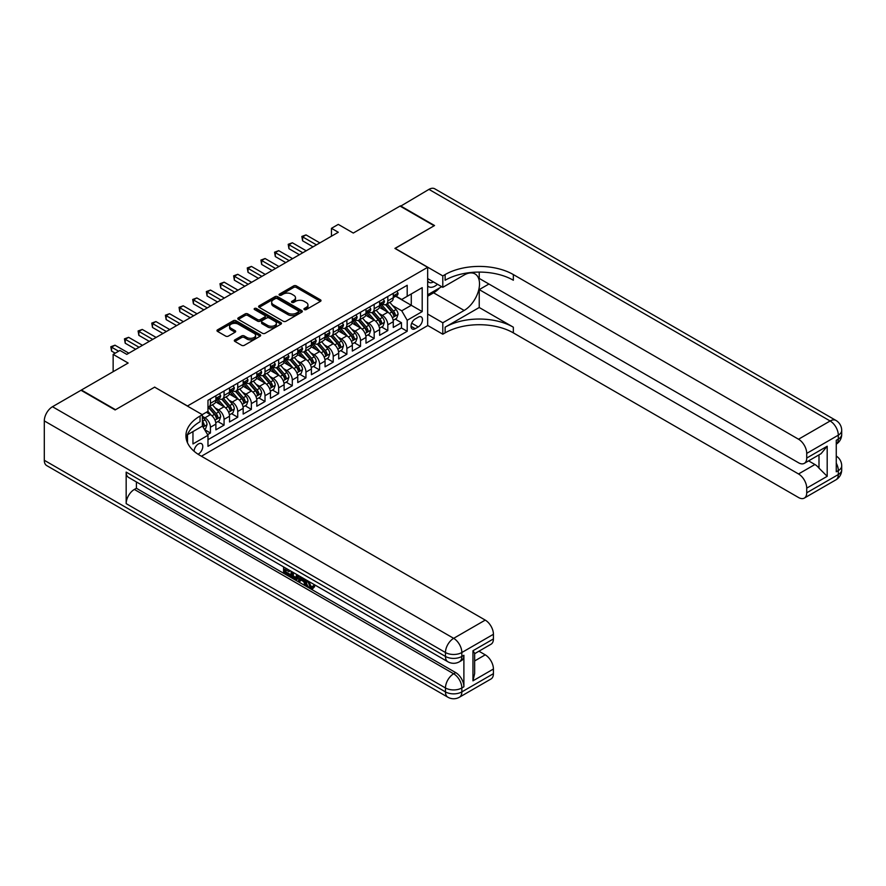 <?xml version="1.0" encoding="UTF-8"?>
<svg xmlns="http://www.w3.org/2000/svg" width="886" height="886" viewBox="0 0 886 886"><rect width="100%" height="100%" fill="white"/><g stroke="black" fill="none" stroke-linecap="round" stroke-linejoin="round"><path stroke-width="1.33" d="M304.341 309.568A1.329 0.764 0 0 0 306.224 309.568L320.455 301.351A1.894 1.096 0 0 0 321.009 300.575A1.894 1.096 0 0 0 320.455 299.811L296.345 285.89A1.894 1.096 0 0 0 293.665 285.89L279.433 294.108A1.329 0.764 0 0 0 279.046 294.65A1.329 0.764 0 0 0 279.433 295.182A1.329 0.764 0 0 0 281.305 295.182L283.155 294.119A6.058 3.5 0 0 1 291.727 294.119L293.731 295.282A6.058 3.5 0 0 1 295.503 297.762A6.058 3.5 0 0 1 293.731 300.232L291.893 301.295A1.329 0.764 0 0 0 291.505 301.838A1.329 0.764 0 0 0 291.893 302.381A1.329 0.764 0 0 0 293.764 302.381L295.603 301.318A6.058 3.5 0 0 1 304.175 301.318L306.191 302.48A6.058 3.5 0 0 1 307.963 304.95A6.058 3.5 0 0 1 306.191 307.42L304.341 308.483A1.329 0.764 0 0 0 303.953 309.026A1.329 0.764 0 0 0 304.341 309.568L304.341 308.483M198.065 454.219A6.18 3.566 120 0 0 198.42 454.031A6.18 3.566 120 0 0 202.451 448.593A6.18 3.566 120 0 0 201.51 443.642A6.18 3.566 120 0 0 198.42 443.941A6.18 3.566 120 0 0 194.056 451.229M234.868 339.859A1.894 1.096 0 0 0 234.314 340.634A1.894 1.096 0 0 0 234.868 341.409L241.634 345.318A1.894 1.096 0 0 0 244.314 345.318L260.119 336.193A1.894 1.096 0 0 0 260.672 335.417A1.894 1.096 0 0 0 260.119 334.642L236.008 320.721A1.894 1.096 0 0 0 233.328 320.721L217.524 329.847A1.894 1.096 0 0 0 216.97 330.622A1.894 1.096 0 0 0 217.524 331.397L225.697 336.115A1.894 1.096 0 0 0 228.366 336.115L235.133 332.206A1.894 1.096 0 0 0 235.687 331.43A1.894 1.096 0 0 0 235.133 330.666L231.08 328.318A5.072 2.924 0 0 1 229.596 326.258A5.072 2.924 0 0 1 232.73 323.556A5.072 2.924 0 0 1 238.245 324.187L254.116 333.346A5.072 2.924 0 0 1 255.6 335.417A5.072 2.924 0 0 1 252.477 338.12A5.072 2.924 0 0 1 246.95 337.488L244.314 335.96A1.894 1.096 0 0 0 241.634 335.96L234.868 339.859L234.868 341.409M154.762 387.226L187.511 405.976L427.661 267.317L394.912 248.412L434.14 225.764L400.029 206.073L353.292 233.051L338.286 224.391L331.464 228.322L338.286 232.265L126.787 354.378L119.964 350.435L113.142 354.378L113.142 371.699M154.762 387.071L115.523 409.72L81.412 390.017L128.149 363.038L113.142 354.378M283.287 321.264A1.894 1.096 0 0 0 285.968 321.264L301.772 312.138A1.894 1.096 0 0 0 302.325 311.374A1.894 1.096 0 0 0 301.772 310.598L277.661 296.677A1.894 1.096 0 0 0 274.981 296.677L259.177 305.803A1.894 1.096 0 0 0 258.623 306.578A1.894 1.096 0 0 0 259.177 307.342L283.287 321.264M255.09 309.856A1.329 0.764 0 0 1 256.431 310.045L280.917 324.176L265.135 333.291A1.894 1.096 0 0 1 262.455 333.291L238.345 319.37L238.345 317.83A1.894 1.096 0 0 0 237.791 318.595A1.894 1.096 0 0 0 238.345 319.37M238.345 317.83L245.112 313.921A1.894 1.096 0 0 1 247.792 313.921L257.571 319.569A1.894 1.096 0 0 0 260.251 319.569L264.737 316.978A1.894 1.096 0 0 0 265.291 316.202A1.894 1.096 0 0 0 264.737 315.427L254.559 309.546A1.329 0.764 0 0 1 254.171 309.015A1.329 0.764 0 0 1 254.991 308.306A1.329 0.764 0 0 1 256.431 308.472L280.94 322.615A1.894 1.096 0 0 1 281.493 323.39A1.894 1.096 0 0 1 280.94 324.165L280.94 322.615M207.601 434.627L210.425 432.999L204.766 429.721M202.373 416.298L204.976 417.793A7.719 4.452 60 0 1 210.425 427.24L215.885 424.095L215.885 429.843L224.069 425.114L217.867 421.537M215.187 407.937L218.62 409.908A7.719 4.452 60 0 1 224.069 419.366L229.529 416.221L229.529 421.969L237.725 417.24L231.512 413.651M228.832 400.062L232.265 402.034A7.719 4.452 60 0 1 237.725 411.492L243.174 408.335L243.174 414.083L251.369 409.365L245.156 405.777M242.476 392.177L245.909 394.159A7.719 4.452 60 0 1 251.369 403.606L256.818 400.461L256.818 406.209L265.014 401.48L258.801 397.903M256.12 384.302L259.554 386.274A7.719 4.452 60 0 1 265.014 395.732L270.463 392.587L270.463 398.335L278.658 393.605L272.445 390.017M269.776 376.428L273.198 378.4A7.719 4.452 60 0 1 278.658 387.858L284.118 384.701L284.118 390.449L292.302 385.731L286.089 382.143M283.42 368.543L286.842 370.525A7.719 4.452 60 0 1 292.302 379.972L297.762 376.827L297.762 382.575L305.947 377.846L299.734 374.269M297.065 360.668L300.487 362.64A7.719 4.452 60 0 1 305.947 372.098L311.407 368.953L311.407 374.7L319.591 369.971L313.378 366.383M310.709 352.794L314.131 354.765A7.719 4.452 60 0 1 319.591 364.224L325.051 361.067L325.051 366.826L333.236 362.097L327.023 358.509M324.354 344.909L327.776 346.891A7.719 4.452 60 0 1 333.236 356.338L338.696 353.193L338.696 358.941L346.88 354.212L340.667 350.635M337.998 337.034L341.42 339.017A7.719 4.452 60 0 1 346.88 348.464L352.34 345.318L352.34 351.066L360.524 346.337L354.311 342.749M351.642 329.16L355.065 331.131A7.719 4.452 60 0 1 360.524 340.589L365.984 337.433L365.984 343.192L374.169 338.463L367.967 334.875M365.287 321.275L368.709 323.257A7.719 4.452 60 0 1 374.169 332.704L379.629 329.559L379.629 335.307L387.813 330.578L387.813 324.83A7.719 4.452 -120 0 0 382.353 315.383L378.931 313.4M381.611 327L387.813 330.578M215.885 424.095A7.719 4.452 -120 0 0 210.425 414.637L206.338 412.278M229.529 416.221A7.719 4.452 -120 0 0 224.069 406.763L215.63 401.89M243.174 408.335A7.719 4.452 -120 0 0 237.725 398.888L229.286 394.015M256.818 400.461A7.719 4.452 -120 0 0 251.369 391.003L242.93 386.13M270.463 392.587A7.719 4.452 -120 0 0 265.014 383.129L256.575 378.256M284.118 384.701A7.719 4.452 -120 0 0 278.658 375.254L270.219 370.381M297.762 376.827A7.719 4.452 -120 0 0 292.302 367.369L283.863 362.496M311.407 368.953A7.719 4.452 -120 0 0 305.947 359.495L297.508 354.621M325.051 361.067A7.719 4.452 -120 0 0 319.591 351.62L311.152 346.747M338.696 353.193A7.719 4.452 -120 0 0 333.236 343.735L324.797 338.862M352.34 345.318A7.719 4.452 -120 0 0 346.88 335.86L338.441 330.987M365.984 337.433A7.719 4.452 -120 0 0 360.524 327.986L352.085 323.113M379.629 329.559A7.719 4.452 -120 0 0 374.169 320.101L365.73 315.228M418.247 317.188L415.246 318.927A5.981 3.455 120 0 0 411.337 324.198A5.981 3.455 120 0 0 412.256 328.983A5.981 3.455 120 0 0 415.246 328.695L418.247 326.956A5.981 3.455 120 0 0 422.157 321.684A5.981 3.455 120 0 0 421.238 316.889A5.981 3.455 120 0 0 418.247 317.188M187.511 442.812L187.511 434.727M201.421 456.235L427.661 325.616L427.661 267.317M202.373 425.9L207.977 435.281L207.977 446.311L407.195 331.286L407.195 320.267L401.735 310.809L392.576 305.526M207.977 435.281L192.96 443.941L192.96 431.582M202.241 414.637L207.977 411.325L207.977 400.306L407.195 285.281L407.195 296.312L422.201 287.651L422.201 311.595L407.195 320.267M218.543 398.523L218.62 398.567A7.719 4.452 60 0 0 222.475 398.955L227.935 395.798A7.719 4.452 -120 0 0 229.529 392.265L229.529 387.858M232.187 390.648L232.265 390.693A7.719 4.452 60 0 0 236.119 391.069L241.579 387.924A7.719 4.452 -120 0 0 243.174 384.391L243.174 379.972M245.832 382.774L245.909 382.807A7.719 4.452 60 0 0 249.763 383.195L255.223 380.039A7.719 4.452 -120 0 0 256.818 376.506L256.818 372.098M259.476 374.889L259.554 374.933A7.719 4.452 60 0 0 263.408 375.321L268.868 372.164A7.719 4.452 -120 0 0 270.463 368.631L270.463 364.224M273.121 367.014L273.198 367.059A7.719 4.452 60 0 0 277.052 367.435L282.512 364.29A7.719 4.452 -120 0 0 284.118 360.757L284.118 356.338M286.765 359.14L286.842 359.173A7.719 4.452 60 0 0 290.697 359.561L296.157 356.405A7.719 4.452 -120 0 0 297.762 352.872L297.762 348.464M300.42 351.255L300.487 351.299A7.719 4.452 60 0 0 304.341 351.687L309.801 348.53A7.719 4.452 -120 0 0 311.407 344.997L311.407 340.589M314.065 343.38L314.131 343.425A7.719 4.452 60 0 0 317.996 343.801L323.445 340.656A7.719 4.452 -120 0 0 325.051 337.123L325.051 332.704M327.709 335.506L327.776 335.55A7.719 4.452 60 0 0 331.641 335.927L337.09 332.771A7.719 4.452 -120 0 0 338.696 329.238L338.696 324.83M341.354 327.621L341.42 327.665A7.719 4.452 60 0 0 345.285 328.053L350.734 324.896A7.719 4.452 -120 0 0 352.34 321.363L352.34 316.955M354.998 319.746L355.065 319.791A7.719 4.452 60 0 0 358.93 320.167L364.39 317.022A7.719 4.452 -120 0 0 365.984 313.489L365.984 309.07M368.642 311.872L368.709 311.916A7.719 4.452 60 0 0 372.574 312.293L378.034 309.148A7.719 4.452 -120 0 0 379.629 305.604L379.629 301.196M207.977 439.689L401.458 327.986L401.458 322.703L393.273 327.432L393.273 321.684A7.719 4.452 -120 0 0 387.813 312.226L379.374 307.353M382.287 303.987L382.353 304.031A7.719 4.452 -120 0 0 386.218 304.419A7.719 4.452 -120 0 0 387.813 300.886L387.813 296.467M386.218 304.419L391.678 301.262A7.719 4.452 -120 0 0 393.273 297.729L393.273 293.321M210.425 398.888L210.425 403.296A7.719 4.452 60 0 1 208.83 406.829A7.719 4.452 60 0 1 207.977 407.139M208.83 406.829L214.29 403.673A7.719 4.452 -120 0 0 215.885 400.14L215.885 395.732M224.069 391.003L224.069 395.422A7.719 4.452 60 0 1 222.475 398.955M237.725 383.129L237.725 387.536A7.719 4.452 60 0 1 236.119 391.069M251.369 375.254L251.369 379.662A7.719 4.452 60 0 1 249.763 383.195M265.014 367.369L265.014 371.788A7.719 4.452 60 0 1 263.408 375.321M278.658 359.495L278.658 363.902A7.719 4.452 60 0 1 277.052 367.435M292.302 351.62L292.302 356.028A7.719 4.452 60 0 1 290.697 359.561M305.947 343.735L305.947 348.154A7.719 4.452 60 0 1 304.341 351.687M319.591 335.86L319.591 340.268A7.719 4.452 60 0 1 317.996 343.801M333.236 327.986L333.236 332.394A7.719 4.452 60 0 1 331.641 335.927M346.88 320.101L346.88 324.52A7.719 4.452 60 0 1 345.285 328.053M360.524 312.226L360.524 316.634A7.719 4.452 60 0 1 358.93 320.167M374.169 304.352L374.169 308.76A7.719 4.452 60 0 1 372.574 312.293M374.169 332.704L374.169 338.463M360.524 340.589L360.524 346.337M346.88 348.464L346.88 354.212M333.236 356.338L333.236 362.097M319.591 364.224L319.591 369.971M305.947 372.098L305.947 377.846M292.302 379.972L292.302 385.731M278.658 387.858L278.658 393.605M265.014 395.732L265.014 401.48M251.369 403.606L251.369 409.365M237.725 411.492L237.725 417.24M224.069 419.366L224.069 425.114M210.425 427.24L210.425 432.999M401.735 310.809L411.281 305.293L411.281 293.953L422.201 287.651M395.654 296.267L422.201 311.595M395.931 296.112L401.735 299.468L407.195 296.312M331.464 228.322L331.464 236.208M395.256 319.115L401.458 322.703M401.458 327.986L407.195 331.286M304.873 309.757L306.191 309.004A6.058 3.5 0 0 0 307.963 306.523L307.963 304.95M295.503 297.762L295.503 299.335A6.058 3.5 0 0 1 293.731 301.805L292.424 302.569M320.422 301.373L296.345 287.463A1.894 1.096 0 0 0 293.665 287.463L279.965 295.37M301.738 312.16L277.661 298.25A1.894 1.096 0 0 0 274.981 298.25L259.199 307.364M298.416 311.905A1.329 0.764 0 0 0 298.803 311.374A1.329 0.764 0 0 0 298.416 310.831L277.263 298.604A1.329 0.764 0 0 0 275.38 298.604L273.442 299.734A6.058 3.5 0 0 0 271.67 302.204A6.058 3.5 0 0 0 273.442 304.684L287.906 313.035A6.058 3.5 0 0 0 296.478 313.035L298.416 311.905L298.416 313.489A1.329 0.764 0 0 0 298.803 312.946L298.803 311.374M271.67 302.204L271.67 303.776A6.058 3.5 0 0 0 273.442 306.257L273.442 304.684M298.416 313.489L296.478 314.608A6.058 3.5 0 0 1 287.906 314.608L273.442 306.257M238.378 319.381L245.112 315.494L245.112 313.921M265.291 316.202L265.291 317.775A1.894 1.096 0 0 1 264.737 318.55L260.251 321.142A1.894 1.096 0 0 1 257.571 321.142L247.792 315.494A1.894 1.096 0 0 0 245.112 315.494M267.716 325.428A5.072 2.924 0 0 0 273.231 326.059A5.072 2.924 0 0 0 276.366 323.357A5.072 2.924 0 0 0 274.881 321.286L269.289 318.052A1.894 1.096 0 0 0 266.608 318.052L262.123 320.643A1.894 1.096 0 0 0 261.569 321.419A1.894 1.096 0 0 0 262.123 322.194L267.716 325.428L267.716 327A5.072 2.924 0 0 0 273.231 327.632A5.072 2.924 0 0 0 276.366 324.929L276.366 323.357M261.569 321.419L261.569 322.991A1.894 1.096 0 0 0 262.123 323.767L262.123 322.194M267.716 327L262.123 323.767M255.6 335.417L255.6 336.99A5.072 2.924 0 0 1 252.477 339.692A5.072 2.924 0 0 1 246.95 339.061L244.314 337.533A1.894 1.096 0 0 0 241.634 337.533L234.89 341.42M229.596 326.258L229.596 327.831A5.072 2.924 0 0 0 231.08 329.902L231.08 328.318M235.111 332.228L231.08 329.902M260.119 334.642L260.119 336.193L236.008 322.305A1.894 1.096 0 0 0 233.328 322.305L217.546 331.408M393.162 320.333L396.684 318.295L398.047 314.353A5.117 2.957 -120 0 0 396.053 309.546L389.818 302.336M388.577 312.725L381.445 304.474M384.524 310.321L380.382 305.537A12.249 7.077 -120 0 0 380.005 305.105M385.521 304.695L391.822 311.994A5.117 2.957 60 0 1 393.65 315.516C394.414 316.546 394.968 316.224 395.289 314.574A5.117 2.957 -120 0 0 393.462 311.052L387.226 303.832M385.897 304.574L392.664 312.415A2.603 1.506 60 0 1 393.329 313.434L395.289 314.574M393.65 315.516L394.026 316.125M396.895 291.228L398.047 293.244A5.117 2.957 60 0 1 396.994 295.503L394.403 296.998A5.117 2.957 -120 0 0 395.289 295.824L395.178 295.37M316.457 244.868L302.602 236.872L306.013 234.901L319.868 242.897M393.439 297.242L393.462 297.242A5.117 2.957 -120 0 0 394.403 296.998M394.624 295.437L395.289 295.824L393.65 296.766A5.117 2.957 60 0 1 393.273 297.497M313.035 246.84L302.602 240.815L302.602 236.872L301.849 236.44L306.013 234.901M302.602 240.815L301.849 236.44M427.661 285.901A12.548 7.243 120 0 0 430.53 287.297A12.548 7.243 120 0 0 437.462 284.251M427.661 280.685A8.583 4.962 120 0 0 429.045 282.379A8.583 4.962 120 0 0 430.308 282.767A8.583 4.962 120 0 0 433.409 281.914M441.715 286.699L427.661 294.816M400.439 206.305L428.957 189.371L830.127 420.983A11.573 6.689 120 0 1 835.908 420.407A11.573 11.573 0 0 1 841.7 430.43A11.573 6.689 180 0 1 838.311 435.159L806.725 453.399A11.573 6.689 -120 0 0 798.53 439.223L830.127 420.983A11.573 6.689 60 0 1 838.311 435.159L838.311 439.102L836.262 440.287L836.262 471.795L838.311 470.61L838.311 474.553A11.573 6.689 60 0 1 835.908 479.847L804.322 498.087A11.573 6.689 -120 0 0 806.725 492.793L838.311 474.553A11.573 6.689 0 0 0 841.7 469.824A11.573 11.573 0 0 1 835.908 479.847M400.439 205.84L434.55 225.531L395.045 248.49M427.661 314.043L442.801 322.781L464.164 310.454A21.707 12.537 120 0 0 478.34 291.328A21.707 12.537 120 0 0 475.018 273.929A21.707 12.537 120 0 0 464.164 275.003L442.801 287.33L442.801 275.911L445.126 274.571A48.243 27.854 180 0 1 513.348 274.571L798.53 439.223M442.801 322.781L442.801 334.21L445.126 332.87A48.243 27.854 180 0 1 513.348 332.87L798.53 497.511A11.573 6.689 -120 0 0 804.322 498.087M479.237 307.497L445.126 327.2A48.243 27.854 180 0 1 513.348 327.2L479.237 307.497L479.237 289.611L488.928 284.018M479.237 272.08L479.237 278.425L798.53 462.769A11.573 6.689 -120 0 0 804.322 463.345A11.573 6.689 -120 0 0 806.725 458.051L827.192 446.234L827.192 476.325L818.996 468.14L818.996 454.872M827.192 476.325L806.725 488.142L806.725 492.793M806.725 488.142A11.573 6.689 -120 0 0 798.53 473.966L814.91 464.508A11.573 6.689 60 0 1 818.996 468.14M479.237 289.611L798.53 473.966M428.957 189.371A11.573 6.689 -60 0 1 434.749 188.796L835.908 420.407M427.661 278.592L442.801 287.33M395.045 248.335L442.801 275.911M427.661 325.461L442.801 334.21M806.725 453.399L806.725 458.051M808.608 460.875L814.91 464.508M445.126 274.571L445.126 280.242A48.243 27.854 180 0 1 513.348 280.242L513.348 274.571M804.322 463.345L821.067 453.676L827.192 446.234M439.611 287.917A21.707 12.537 -60 0 1 433.597 292.812L427.661 296.234M308.705 581.36L311.23 586.654L312.182 586.986M307.719 580.839L310.144 587.285L311.739 587.473L313.533 585.613L314.685 586.587L312.636 588.747L310.244 588.437C307.73 586.731 306.467 584.361 306.456 581.327L306.545 580.164M301.041 580.086L299.424 582.058L298.194 581.349L300.265 576.531M305.46 579.533L307.088 585.225L306.002 585.856L304.773 585.148L303.843 581.703L300.354 579.688L299.424 582.058M285.824 569.842L285.824 571.858L290.641 574.649L290.641 575.734L289.556 576.365L283.575 572.91L283.575 566.896M290.121 570.684L289.035 571.703L284.727 569.211L284.727 572.489L285.824 571.858M126.166 472.105L445.47 656.448A11.573 6.689 120 0 0 447.862 661.753L128.57 477.41A11.573 6.689 -60 0 1 126.166 472.105L126.166 503.625A11.573 6.689 -60 0 1 134.362 489.437L136.4 488.264L455.703 672.607A11.573 6.689 60 0 1 463.887 686.783L463.887 655.275A11.573 6.689 60 0 1 461.484 660.568L459.446 661.753A11.573 6.689 -120 0 0 461.839 656.448L463.887 655.275M136.4 488.264L136.4 481.929M298.936 575.767L297.807 578.868L296.71 579.499L294.063 578.968L291.129 577.273L291.129 571.26M115.114 409.952L154.618 387.149L202.373 414.714L200.059 416.055A48.243 27.854 -0 0 0 185.927 435.757A48.243 27.854 -0 0 0 200.059 455.448L485.24 620.1A11.573 6.689 60 0 1 493.424 634.276L461.839 652.517L461.839 656.448A11.573 6.689 -0 0 1 445.47 656.448L445.47 652.517L44.3 420.905A11.573 6.689 -60 0 1 52.484 406.718L81.003 390.261L115.114 409.952M202.373 414.714L202.373 426.144L187.289 434.849M472.958 650.745L474.652 653.303L474.652 673.548L472.958 680.836L472.958 650.745L493.424 638.928L493.424 634.276M493.424 638.928A11.573 6.689 60 0 1 491.032 644.222L474.652 653.68M44.3 460.288L445.47 691.9A11.573 6.689 120 0 0 447.862 697.204L46.703 465.593A11.573 6.689 -60 0 1 44.3 460.288L44.3 420.905M478.949 651.199L485.24 654.843A11.573 6.689 60 0 1 493.424 669.019L472.958 680.836M463.887 686.783L461.839 687.968L461.839 691.9L493.424 673.67L493.424 669.019M493.424 673.67A11.573 6.689 60 0 1 491.032 678.964L459.446 697.204A11.573 6.689 -120 0 0 461.839 691.9A11.573 6.689 -0 0 1 445.47 691.9L445.47 687.968L126.166 503.625M200.059 416.055L200.059 421.725A48.243 27.854 -0 0 0 186.182 438.592M284.727 572.489L289.556 575.269L290.641 574.649M289.556 575.269L289.556 576.365M284.727 567.572L289.512 570.329M289.035 570.606L289.035 571.703M297.762 575.092L296.71 579.499M292.28 571.924L292.28 576.852L295.902 578.27L296.611 574.427M297.851 576.376L298.914 575.756M293.377 572.555L293.377 576.221L296.998 577.639M292.28 576.852L293.377 576.221M293.975 577.827L295.06 577.196M303.931 578.658L306.002 585.856M301.34 577.163L300.697 578.802L303.499 580.419L302.857 578.026M302.037 577.561L301.794 578.17L303.09 578.923M300.697 578.802L301.794 578.17M310.144 587.285L311.23 586.654M307.608 581.98L308.66 581.382M312.437 586.233L313.589 587.219L314.685 586.587M313.589 587.219L312.636 588.747M379.518 328.208L383.04 326.17L384.402 322.227A5.117 2.957 -120 0 0 382.409 317.432L376.173 310.211M374.933 320.599L367.801 312.348M370.869 318.196L366.738 313.411A12.249 7.077 -120 0 0 366.361 312.991M371.876 312.57L378.178 319.868A5.117 2.957 60 0 1 380.005 323.39C380.77 324.42 381.323 324.11 381.644 322.449A5.117 2.957 -120 0 0 379.817 318.927L373.582 311.706M372.242 312.448L379.02 320.3A2.603 1.506 60 0 1 379.684 321.319L381.644 322.449M380.005 323.39L380.382 323.999M365.874 336.082L369.396 334.044L370.758 330.113A5.117 2.957 -120 0 0 368.764 325.306L362.529 318.085M361.289 328.485L354.156 320.234M357.224 326.081L353.093 321.286A12.249 7.077 -120 0 0 352.717 320.865M358.232 320.444L364.534 327.754A5.117 2.957 60 0 1 366.361 331.275C367.125 332.305 367.679 331.984 368 330.323A5.117 2.957 -120 0 0 366.173 326.801L359.938 319.591M358.597 320.333L365.375 328.174A2.603 1.506 60 0 1 366.04 329.193L368 330.323M366.361 331.275L366.738 331.873M352.218 343.967L355.751 341.93L357.113 337.987A5.117 2.957 -120 0 0 355.12 333.18L348.885 325.97M347.633 336.359L340.512 328.108M343.58 333.956L339.449 329.171A12.249 7.077 -120 0 0 339.072 328.739M344.588 328.329L350.889 335.628A5.117 2.957 60 0 1 352.717 339.15C353.481 340.18 354.035 339.859 354.356 338.208A5.117 2.957 -120 0 0 352.528 334.686L346.293 327.466M344.953 328.208L351.731 336.049A2.603 1.506 60 0 1 352.384 337.068L354.356 338.208M352.717 339.15L353.082 339.759M338.574 351.842L342.107 349.804L343.469 345.861A5.117 2.957 -120 0 0 341.475 341.066L335.24 333.845M333.989 344.233L326.868 335.982M329.935 341.83L325.804 337.045A12.249 7.077 -120 0 0 325.428 336.625M330.943 336.204L337.245 343.502A5.117 2.957 60 0 1 339.072 347.024C339.836 348.054 340.39 347.744 340.711 346.083A5.117 2.957 -120 0 0 338.884 342.561L332.649 335.34M331.309 336.082L338.087 343.934A2.603 1.506 60 0 1 338.74 344.953L340.711 346.083M339.072 347.024L339.438 347.633M383.239 299.114L384.402 301.118A5.117 2.957 60 0 1 383.35 303.377L380.747 304.873A5.117 2.957 -120 0 0 381.644 303.699L381.534 303.245M302.802 252.743L288.958 244.746L292.369 242.786L306.213 250.782M379.795 305.116L379.817 305.116A5.117 2.957 -120 0 0 380.747 304.873M380.98 303.322L381.644 303.699L380.005 304.64A5.117 2.957 60 0 1 379.629 305.371M299.39 254.714L288.958 248.689L288.958 244.746L288.205 244.314L292.369 242.786M288.958 248.689L288.205 244.314M369.595 306.988L370.758 308.993A5.117 2.957 60 0 1 369.695 311.263L367.103 312.758A5.117 2.957 -120 0 0 368 311.573L367.889 311.119M289.157 260.628L275.313 252.632L278.725 250.66L292.568 258.657M366.151 312.991L366.173 312.991A5.117 2.957 -120 0 0 367.103 312.758M367.336 311.196L368 311.573L366.361 312.525A5.117 2.957 60 0 1 365.984 313.245M285.746 262.599L275.313 256.563L275.313 252.632L274.56 252.2L278.725 250.66M275.313 256.563L274.56 252.2M355.95 314.862L357.113 316.878A5.117 2.957 60 0 1 356.05 319.137L353.459 320.632A5.117 2.957 -120 0 0 354.356 319.458L354.245 319.004M275.513 268.502L261.669 260.506L265.08 258.535L278.924 266.531M352.506 320.876L352.528 320.876A5.117 2.957 -120 0 0 353.459 320.632M353.691 319.071L354.356 319.458L352.717 320.4A5.117 2.957 60 0 1 352.34 321.131M272.102 270.474L261.669 264.449L261.669 260.506L260.916 260.074L265.08 258.535M261.669 264.449L260.916 260.074M342.306 322.748L343.469 324.752A5.117 2.957 60 0 1 342.406 327.012L339.814 328.507A5.117 2.957 -120 0 0 340.711 327.333L340.601 326.879M261.868 276.377L248.025 268.38L251.436 266.42L265.279 274.416M338.862 328.75L338.884 328.75A5.117 2.957 -120 0 0 339.814 328.507M340.047 326.956L340.711 327.333L339.072 328.274A5.117 2.957 60 0 1 338.696 329.005M258.457 278.348L248.025 272.323L248.025 268.38L247.272 267.949L251.436 266.42M248.025 272.323L247.272 267.949M324.929 359.716L328.462 357.678L329.825 353.747A5.117 2.957 -120 0 0 327.831 348.94L321.596 341.719M320.344 352.119L313.223 343.868M316.291 349.715L312.16 344.92A12.249 7.077 -120 0 0 311.783 344.499M317.299 344.078L323.6 351.388A5.117 2.957 60 0 1 325.428 354.909C326.192 355.939 326.735 355.618 327.067 353.957A5.117 2.957 -120 0 0 325.24 350.435L319.004 343.225M317.664 343.967L324.442 351.808A2.603 1.506 60 0 1 325.096 352.827L327.067 353.957M325.428 354.909L325.793 355.507M328.662 330.622L329.825 332.627A5.117 2.957 60 0 1 328.761 334.897L326.17 336.392A5.117 2.957 -120 0 0 327.067 335.207L326.956 334.753M248.224 284.262L234.38 276.266L237.791 274.295L251.635 282.291M325.217 336.625L325.24 336.625A5.117 2.957 -120 0 0 326.17 336.392M326.402 334.83L327.067 335.207L325.428 336.159A5.117 2.957 60 0 1 325.051 336.879M244.813 286.233L234.38 280.197L234.38 276.266L233.627 275.834L237.791 274.295M234.38 280.197L233.627 275.834M311.285 367.601L314.818 365.564L316.18 361.621A5.117 2.957 -120 0 0 314.187 356.814L307.951 349.605M306.7 359.993L299.579 351.742M302.647 357.59L298.516 352.805A12.249 7.077 -120 0 0 298.128 352.373M303.654 351.964L309.956 359.262A5.117 2.957 60 0 1 311.783 362.784C312.548 363.814 313.09 363.493 313.422 361.842A5.117 2.957 -120 0 0 311.595 358.321L305.36 351.1M304.02 351.842L310.798 359.683A2.603 1.506 60 0 1 311.451 360.702L313.422 361.842M311.783 362.784L312.149 363.393M315.017 338.496L316.18 340.512A5.117 2.957 60 0 1 315.117 342.771L312.525 344.266A5.117 2.957 -120 0 0 313.422 343.092L313.312 342.638M234.58 292.136L220.736 284.14L224.147 282.169L237.991 290.165M311.573 344.51L311.595 344.51A5.117 2.957 -120 0 0 312.525 344.266M312.758 342.705L313.422 343.092L311.783 344.034A5.117 2.957 60 0 1 311.407 344.765M231.168 294.108L220.736 288.083L220.736 284.14L219.983 283.708L224.147 282.169M220.736 288.083L219.983 283.708M297.641 375.476L301.174 373.438L302.536 369.495A5.117 2.957 -120 0 0 300.542 364.7L294.307 357.479M293.056 367.867L285.934 359.616M289.002 365.464L284.871 360.68A12.249 7.077 -120 0 0 284.484 360.259M290.01 359.838L296.312 367.136A5.117 2.957 60 0 1 298.139 370.658C298.903 371.688 299.446 371.378 299.767 369.717A5.117 2.957 -120 0 0 297.951 366.195L291.715 358.974M290.375 359.716L297.153 367.568A2.603 1.506 60 0 1 297.807 368.587L299.767 369.717M298.139 370.658L298.504 371.267M301.373 346.382L302.536 348.386A5.117 2.957 60 0 1 301.473 350.646L298.881 352.141A5.117 2.957 -120 0 0 299.767 350.967L299.667 350.513M220.935 300.011L207.091 292.015L210.503 290.054L224.346 298.05M297.929 352.384L297.951 352.384A5.117 2.957 -120 0 0 298.881 352.141M299.114 350.59L299.767 350.967L298.139 351.908A5.117 2.957 60 0 1 297.762 352.639M217.524 301.982L207.091 295.957L207.091 292.015L206.338 291.583L210.503 290.054M207.091 295.957L206.338 291.583M283.996 383.35L287.529 381.312L288.891 377.381A5.117 2.957 -120 0 0 286.898 372.574L280.663 365.353M279.411 375.753L272.29 367.502M275.358 373.349L271.227 368.554A12.249 7.077 -120 0 0 270.839 368.133M276.366 367.712L282.667 375.022A5.117 2.957 60 0 1 284.495 378.543C285.259 379.573 285.801 379.252 286.123 377.591A5.117 2.957 -120 0 0 284.306 374.069L278.071 366.848M276.731 367.601L283.509 375.442A2.603 1.506 60 0 1 284.162 376.461L286.123 377.591M284.495 378.543L284.86 379.142M287.728 354.256L288.891 356.261A5.117 2.957 60 0 1 287.828 358.531L285.237 360.026A5.117 2.957 -120 0 0 286.123 358.841L286.023 358.387M207.291 307.896L193.436 299.9L196.847 297.929L210.702 305.925M284.284 360.259L284.306 360.259A5.117 2.957 -120 0 0 285.237 360.026M285.469 358.465L286.123 358.841L284.495 359.794A5.117 2.957 60 0 1 284.118 360.513M203.88 309.867L193.436 303.832L193.436 299.9L192.694 299.468L196.847 297.929M193.436 303.832L192.694 299.468M270.352 391.224L273.874 389.198L275.247 385.255A5.117 2.957 -120 0 0 273.253 380.448L267.018 373.239M265.767 383.627L258.646 375.376M261.713 381.224L257.582 376.439A12.249 7.077 -120 0 0 257.195 376.007M262.71 375.598L269.023 382.896A5.117 2.957 60 0 1 270.85 386.418C271.614 387.448 272.157 387.127 272.478 385.476A5.117 2.957 -120 0 0 270.662 381.955L264.427 374.734M263.087 375.476L269.865 383.317A2.603 1.506 60 0 1 270.518 384.336L272.478 385.476M270.85 386.418L271.216 387.027M274.084 362.13L275.247 364.146A5.117 2.957 60 0 1 274.184 366.405L271.592 367.9A5.117 2.957 -120 0 0 272.478 366.726L272.379 366.272M193.646 315.77L179.792 307.774L183.203 305.803L197.057 313.799M270.64 368.144L270.662 368.144A5.117 2.957 -120 0 0 271.592 367.9M271.825 366.339L272.478 366.726L270.85 367.668A5.117 2.957 60 0 1 270.463 368.399M190.235 317.742L179.792 311.717L179.792 307.774L179.05 307.342L183.203 305.803M179.792 311.717L179.05 307.342M256.707 399.11L260.229 397.072L261.603 393.129A5.117 2.957 -120 0 0 259.609 388.334L253.374 381.113M252.122 391.501L245.001 383.25M248.069 389.098L243.927 384.314A12.249 7.077 -120 0 0 243.55 383.893M249.066 383.472L255.378 390.77A5.117 2.957 60 0 1 257.195 394.292C257.97 395.322 258.513 395.012 258.834 393.351A5.117 2.957 -120 0 0 257.018 389.829L250.782 382.608M249.442 383.35L256.22 391.202A2.603 1.506 60 0 1 256.874 392.221L258.834 393.351M257.195 394.292L257.571 394.901M260.44 370.016L261.603 372.02A5.117 2.957 60 0 1 260.539 374.28L257.948 375.775A5.117 2.957 -120 0 0 258.834 374.601L258.734 374.147M180.002 323.645L166.147 315.649L169.558 313.688L183.413 321.684M256.995 376.018L257.018 376.018A5.117 2.957 -120 0 0 257.948 375.775M258.18 374.224L258.834 374.601L257.195 375.542A5.117 2.957 60 0 1 256.818 376.273M176.591 325.616L166.147 319.591L166.147 315.649L165.405 315.217L169.558 313.688M166.147 319.591L165.405 315.217M243.063 406.984L246.585 404.946L247.947 401.015A5.117 2.957 -120 0 0 245.965 396.208L239.729 388.987M238.478 399.387L231.357 391.136M234.425 396.983L230.282 392.188A12.249 7.077 -120 0 0 229.906 391.767M235.421 391.346L241.734 398.656A5.117 2.957 60 0 1 243.55 402.178C244.326 403.208 244.868 402.886 245.189 401.225A5.117 2.957 -120 0 0 243.373 397.703L237.138 390.482M235.798 391.235L242.576 399.077A2.603 1.506 60 0 1 243.229 400.095L245.189 401.225M243.55 402.178L243.927 402.776M246.795 377.89L247.947 379.895A5.117 2.957 60 0 1 246.895 382.165L244.303 383.66A5.117 2.957 -120 0 0 245.189 382.475L245.09 382.021M166.358 331.53L152.503 323.534L155.914 321.563L169.769 329.559M243.351 383.893L243.373 383.893A5.117 2.957 -120 0 0 244.303 383.66M244.536 382.099L245.189 382.475L243.55 383.428A5.117 2.957 60 0 1 243.174 384.147M162.946 333.501L152.503 327.466L152.503 323.534L151.761 323.102L155.914 321.563M152.503 327.466L151.761 323.102M229.419 414.858L232.94 412.832L234.303 408.889A5.117 2.957 -120 0 0 232.32 404.082L226.085 396.873M224.834 407.261L217.712 399.01M220.78 404.858L216.638 400.073A12.249 7.077 -120 0 0 216.262 399.641M221.777 399.232L228.09 406.53A5.117 2.957 60 0 1 229.906 410.052C230.681 411.082 231.224 410.761 231.545 409.11A5.117 2.957 -120 0 0 229.729 405.589L223.494 398.368M222.153 399.11L228.931 406.951A2.603 1.506 60 0 1 229.585 407.97L231.545 409.11M229.906 410.052L230.282 410.661M233.151 385.764L234.303 387.78A5.117 2.957 60 0 1 233.251 390.039L230.659 391.534A5.117 2.957 -120 0 0 231.545 390.361L231.434 389.906M152.713 339.404L138.858 331.408L142.269 329.437L156.124 337.433M229.707 391.778L229.729 391.778A5.117 2.957 -120 0 0 230.659 391.534M230.892 389.973L231.545 390.361L229.906 391.302A5.117 2.957 60 0 1 229.529 392.033M149.302 341.376L138.858 335.351L138.858 331.408L138.105 330.976L142.269 329.437M138.858 335.351L138.105 330.976M215.774 422.744L219.296 420.706L220.658 416.763A5.117 2.957 -120 0 0 218.676 411.968L212.441 404.747M211.189 415.135L207.922 411.359M207.136 412.732L206.604 412.123M208.132 407.106L214.445 414.404A5.117 2.957 60 0 1 216.262 417.926C217.037 418.956 217.579 418.646 217.901 416.985A5.117 2.957 -120 0 0 216.073 413.463L209.849 406.242M208.509 406.984L215.287 414.836A2.603 1.506 60 0 1 215.94 415.855L217.901 416.985M216.262 417.926L216.638 418.535M219.506 393.65L220.658 395.654A5.117 2.957 60 0 1 219.606 397.914L217.015 399.409A5.117 2.957 -120 0 0 217.901 398.235L217.79 397.781M139.069 347.279L125.214 339.283L128.625 337.322L142.48 345.318M216.062 399.652L216.073 399.652A5.117 2.957 -120 0 0 217.015 399.409M217.236 397.858L217.901 398.235L216.262 399.176A5.117 2.957 60 0 1 215.885 399.907M135.658 349.25L125.214 343.225L125.214 339.283L124.461 338.851L128.625 337.322M125.214 343.225L124.461 338.851M204.489 429.256L205.652 428.58L207.014 424.649A5.117 2.957 -120 0 0 205.031 419.842L202.373 416.774M202.373 425.003A5.117 2.957 60 0 1 202.617 425.812C203.392 426.83 203.935 426.52 204.256 424.859A5.117 2.957 -120 0 0 202.429 421.337L202.373 421.271M202.617 425.812L202.994 426.41M118.602 351.221L111.57 347.168L114.981 345.197L128.835 353.193M115.191 353.193L111.57 351.1L111.57 347.168L110.816 346.736L114.981 345.197M111.57 351.1L110.816 346.736M204.976 417.793L210.425 414.637M218.62 409.908L224.069 406.763M232.265 402.034L237.725 398.888M245.909 394.159L251.369 391.003M259.554 386.274L265.014 383.129M273.198 378.4L278.658 375.254M286.842 370.525L292.302 367.369M300.487 362.64L305.947 359.495M314.131 354.765L319.591 351.62M327.776 346.891L333.236 343.735M341.42 339.017L346.88 335.86M355.065 331.131L360.524 327.986M368.709 323.257L374.169 320.101M382.353 315.383L387.813 312.226M387.813 300.886L393.273 297.729M210.425 403.296L215.885 400.14M224.069 395.422L229.529 392.265M237.725 387.536L243.174 384.391M251.369 379.662L256.818 376.506M265.014 371.788L270.463 368.631M278.658 363.902L284.118 360.757M292.302 356.028L297.762 352.872M305.947 348.154L311.407 344.997M319.591 340.268L325.051 337.123M333.236 332.394L338.696 329.238M346.88 324.52L352.34 321.363M360.524 316.634L365.984 313.489M374.169 308.76L379.629 305.604M387.813 324.83L393.273 321.684M411.702 323.18L418.247 326.956M411.015 326.247L415.246 328.695M306.191 309.004L306.191 307.42M291.893 302.381L291.893 301.295M293.731 301.805L293.731 300.232M279.433 295.182L279.433 294.108M293.665 287.463L293.665 285.89M296.345 287.463L296.345 285.89M320.455 301.351L320.455 299.811M259.177 307.342L259.177 305.803M274.981 298.25L274.981 296.677M277.661 298.25L277.661 296.677M301.772 312.138L301.772 310.598M287.906 314.608L287.906 313.035M296.478 314.608L296.478 313.035M247.792 315.494L247.792 313.921M257.571 321.142L257.571 319.569M260.251 321.142L260.251 319.569M264.737 318.55L264.737 316.978M256.431 310.045L256.431 308.472M241.634 337.533L241.634 335.96M244.314 337.533L244.314 335.96M246.95 339.061L246.95 337.488M235.133 332.206L235.133 330.666M217.524 331.397L217.524 329.847M233.328 322.305L233.328 320.721M236.008 322.305L236.008 320.721M392.376 317.709L398.013 314.452M393.462 311.052L396.053 309.546M389.386 313.4L391.822 311.994M398.013 293.177L393.273 295.924M445.126 327.2L445.126 332.87M513.348 327.2L513.348 332.87M836.262 463.179A11.573 6.689 60 0 1 838.311 470.61A11.573 6.689 180 0 0 841.7 465.881A11.573 11.573 0 0 0 836.262 456.068M838.311 439.102A11.573 6.689 60 0 1 836.262 444.174A11.573 11.573 0 0 0 841.7 434.373A11.573 6.689 0 0 1 838.311 439.102M433.597 292.812L464.164 310.454M52.484 406.718L453.654 638.33L485.24 620.1M134.362 489.437L453.654 673.781L455.703 672.607M474.652 660.945L485.24 654.843M453.654 638.33A11.573 6.689 120 0 0 445.47 652.517A11.573 6.689 180 0 0 461.839 652.517A11.573 6.689 -120 0 0 453.654 638.33M453.654 673.781A11.573 6.689 120 0 0 445.47 687.968A11.573 6.689 180 0 0 461.839 687.968A11.573 6.689 -120 0 0 453.654 673.781M378.732 325.583L384.369 322.327M379.817 318.927L382.409 317.432M375.742 321.275L378.178 319.868M365.087 333.457L370.725 330.212M366.173 326.801L368.764 325.306M362.097 329.16L364.534 327.754M351.443 341.343L357.08 338.087M352.528 334.686L355.12 333.18M348.453 337.034L350.889 335.628M337.799 349.217L343.436 345.961M338.884 342.561L341.475 341.066M334.808 344.909L337.245 343.502M384.369 301.063L379.629 303.798M370.725 308.937L365.984 311.673M357.08 316.811L352.34 319.558M343.436 324.697L338.696 327.432M324.154 357.091L329.791 353.846M325.24 350.435L327.831 348.94M321.164 352.794L323.6 351.388M329.791 332.571L325.051 335.307M310.51 364.977L316.147 361.721M311.595 358.321L314.187 356.814M307.52 360.668L309.956 359.262M316.147 340.445L311.407 343.181M296.865 372.851L302.503 369.595M297.951 366.195L300.542 364.7M293.875 368.543L296.312 367.136M302.503 348.331L297.762 351.066M283.221 380.725L288.858 377.48M284.306 374.069L286.898 372.574M280.231 376.428L282.667 375.022M288.858 356.205L284.118 358.941M269.577 388.611L275.214 385.355M270.662 381.955L273.253 380.448M266.586 384.302L269.023 382.896M275.214 364.08L270.463 366.815M255.932 396.485L261.569 393.229M257.018 389.829L259.609 388.334M252.942 392.177L255.378 390.77M261.569 371.965L256.818 374.7M242.288 404.359L247.914 401.114M243.373 397.703L245.965 396.208M239.298 400.062L241.734 398.656M247.914 379.839L243.174 382.575M228.632 412.245L234.269 408.989M229.729 405.589L232.32 404.082M225.642 407.937L228.09 406.53M234.269 387.714L229.529 390.449M214.988 420.119L220.625 416.863M216.073 413.463L218.676 411.968M211.998 415.811L214.445 414.404M220.625 395.599L215.885 398.335M203.16 426.952L206.981 424.748M202.429 421.337L205.031 419.842M202.373 423.774L204.256 424.859M841.7 465.881L841.7 469.824M841.7 430.43L841.7 434.373M447.862 661.753A11.573 11.573 0 0 0 459.446 661.753M447.862 697.204A11.573 11.573 0 0 0 459.446 697.204"/></g></svg>
